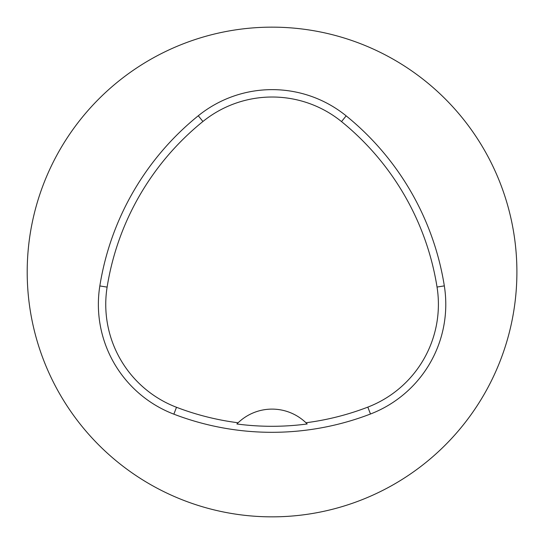 <?xml version="1.0" encoding="UTF-8"?>
<svg xmlns="http://www.w3.org/2000/svg" width="544" height="544" viewBox="0 0 544 544"><rect width="100%" height="100%" fill="white"/><g stroke="black" fill="none" stroke-linecap="round" stroke-linejoin="round"><path stroke-width="0.82" d="M27.2 272A244.848 244.848 0 0 1 394.475 59.956A244.848 244.848 0 0 1 394.475 484.044A244.848 244.848 0 0 1 27.2 272M99.831 285.947A274.23 274.23 0 0 1 198.288 115.756A117.524 117.524 0 0 1 346.161 115.858A274.23 274.23 0 0 1 444.326 285.886A117.524 117.524 0 0 1 370.478 414.004A274.23 274.23 0 0 1 173.862 414.168A117.524 117.524 0 0 1 99.831 285.947L107.12 287.11A266.852 266.852 0 0 1 202.926 121.496A110.146 110.146 0 0 1 341.516 121.598A266.852 266.852 0 0 1 437.036 287.042A110.146 110.146 0 0 1 367.826 407.116A266.852 266.852 0 0 1 305.959 422.756L307.183 423.973A268.212 268.212 0 0 1 236.892 423.994A48.967 48.967 0 0 1 237.925 422.967M107.12 287.11A110.146 110.146 0 0 0 176.501 407.279A266.852 266.852 0 0 0 238.116 422.776L236.892 423.994M238.116 422.776A48.967 48.967 0 0 1 305.959 422.756M306.15 422.94A48.967 48.967 0 0 1 307.183 423.973M202.926 121.496L198.288 115.756M341.516 121.598L346.161 115.858M437.036 287.042L444.326 285.886M367.826 407.116L370.478 414.004M176.501 407.279L173.862 414.168"/></g></svg>

